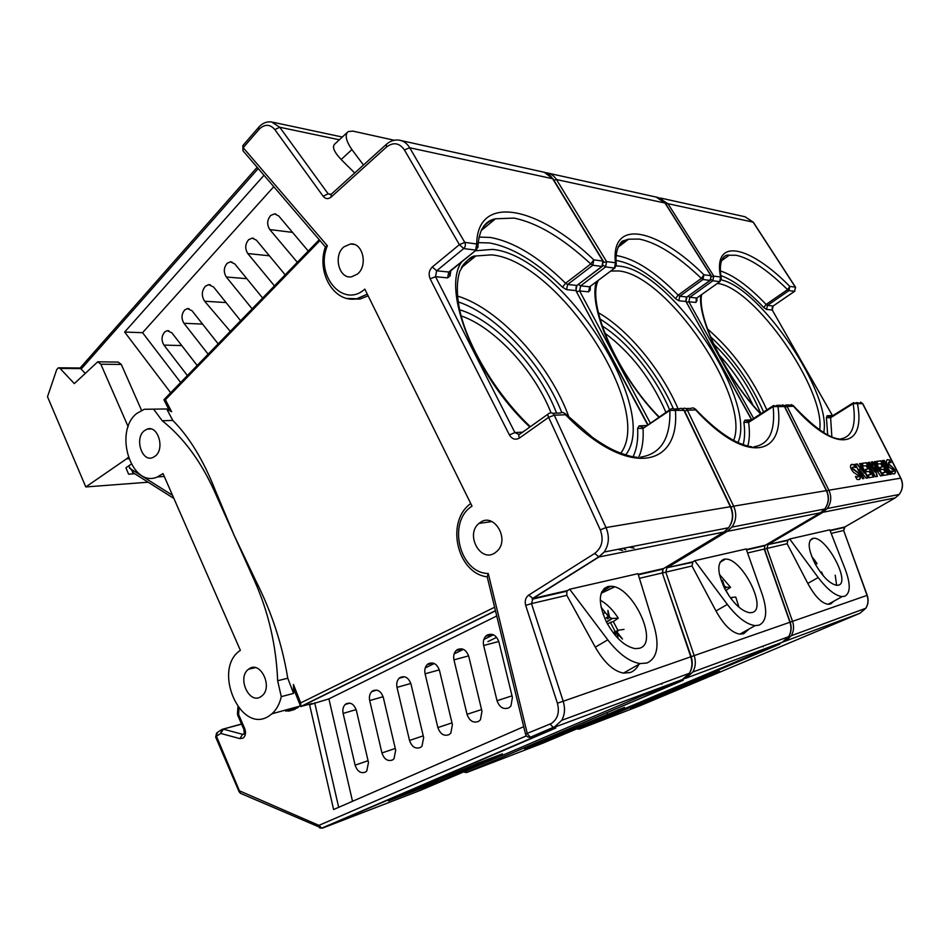 <?xml version="1.0" encoding="UTF-8"?>
<svg xmlns="http://www.w3.org/2000/svg" width="950" height="950" viewBox="0 0 950 950"><rect width="100%" height="100%" fill="white"/><g stroke="black" fill="none" stroke-linecap="round" stroke-linejoin="round"><path stroke-width="1.43" d="M485.628 760.238L488.074 760.499L437.558 782.099L388.491 800.921L478.147 763.087L502.146 753.956M437.273 780.021L437.558 782.099M470.749 503.524C445.253 521.55 457.021 573.313 487.207 576.84L488.264 573.503L527.369 733.934L530.409 737.2L531.347 737.153L555.845 727.985L322.715 828.02L420.375 790.376L642.342 695.59L661.592 688.382M128.689 458.696L126.587 458.826L85.797 486.946L47.5 396.732L56.715 369.609L58.413 367.804L60.076 368.434L74.314 383.61L97.743 361.808L118.216 362.081L121.303 364.444L141.526 410.305M85.251 373.433L80.109 367.994L59.042 367.804M394.274 140.268L352.866 131.112L348.199 131.563C344.648 134.793 345.895 140.802 351.939 149.601L363.482 165.039M285.689 711.182L297.243 707.988L300.319 705.589M294.702 691.469L293.443 684.451L300.699 702.917L494.606 607.24M319.948 240.564L165.407 399.76L171.629 411.777L166.701 408.963L144.269 409.272L136.61 413.559C113.323 431.941 131.611 488.585 157.415 476.936L163.02 473.587L240.374 650.346C211.672 669.026 240.944 735.941 269.479 715.659L271.926 713.794C276.533 709.674 279.644 703.962 281.271 696.635L293.55 693.405L293.443 684.451M171.629 411.777L168.744 409.248M144.198 430.801L147.167 429.103C157.89 424.887 165.122 448.685 155.313 456.071L152.701 457.603C141.894 462.223 134.389 438.401 144.198 430.801M248.936 668.943C260.348 660.107 273.422 687.278 261.844 695.958L261.072 696.528C249.304 705.197 236.669 677.421 248.556 669.227L248.936 668.943M609.615 617.381L607.62 618.866L606.266 617.785L608.309 616.336L607.929 610.422L609.615 617.381L611.943 618.45L618.272 618.177L613.296 621.561L617.963 630.408M639.481 648.256C659.621 643.257 632.462 585.58 610.707 586.281L607.893 586.53C598.346 590.781 597.847 602.585 606.397 621.953C615.078 637.64 624.672 646.534 635.182 648.636L639.481 648.256M638.174 574.346L663.694 568.492L723.876 532.048L598.975 556.961L532.974 598.464L567.625 590.52L566.853 591.221L566.817 595.329L595.294 647.176C604.093 662.53 613.486 671.175 623.461 673.111L630.135 672.564C633.816 671.27 636.761 668.503 638.982 664.264M647.009 662.993C657.258 658.124 659.621 645.834 654.099 626.121L637.972 573.658L569.656 589.249L607.763 639.837C618.818 654.004 629.624 661.913 640.181 663.587L647.009 662.993M495.081 552.793L497.004 551.237C510.293 539.457 493.964 511.979 480.142 522.548L479.026 523.403C464.883 534.339 480.558 563.326 495.081 552.793M357.39 274.099C368.244 265.798 362.817 242.286 350.479 243.996L343.924 246.857C332.939 255.514 339.008 279.3 351.607 276.806L357.39 274.099M479.026 237.084L490.236 237.441C513.784 241.692 538.899 256.963 565.582 283.243L590.769 263.969C562.863 238.094 537.261 222.811 513.962 218.096L495.484 218.785C489.274 220.709 484.536 224.568 481.27 230.351M640.656 457.104C660.867 453.981 670.593 438.401 669.869 410.376L643.031 428.45C643.72 439.85 642.271 449.445 638.709 457.223M487.077 635.111C492.444 632.949 496.387 635.194 498.881 641.867L512.406 697.454L510.957 705.957L508.903 707.809C503.464 709.793 499.51 707.418 497.028 700.708L483.657 645.501C482.885 641.808 483.562 638.732 485.688 636.262L487.077 635.111M457.271 649.634C462.496 647.532 466.319 649.776 468.754 656.367L481.971 711.217L480.451 719.768L478.586 721.394C473.302 723.318 469.442 720.955 467.032 714.329L453.957 659.858C453.197 656.129 453.886 653.054 456.036 650.643L457.271 649.634M428.296 663.753C433.378 661.722 437.107 663.955 439.482 670.462L452.402 724.589L450.811 733.151L449.113 734.599C443.971 736.464 440.23 734.113 437.867 727.569L425.089 673.799C424.329 670.059 425.03 666.995 427.191 664.632L428.296 663.753M400.128 677.481C405.068 675.509 408.69 677.742 411.017 684.166L423.652 737.592L422.002 746.154L420.47 747.436C415.471 749.241 411.813 746.902 409.521 740.442L397.017 687.373C396.269 683.608 396.969 680.568 399.142 678.264L400.128 677.481M372.721 690.84C377.53 688.928 381.057 691.149 383.325 697.502L395.687 750.227L394.001 758.777L392.599 759.929C387.742 761.674 384.18 759.347 381.936 752.958L369.704 700.566C368.956 696.801 369.669 693.785 371.842 691.529L372.721 690.84M346.049 703.843C350.728 701.979 354.172 704.188 356.381 710.469L368.481 762.529L366.759 771.032L365.489 772.077C360.751 773.763 357.295 771.459 355.098 765.142L343.128 713.414C342.392 709.638 343.104 706.646 345.266 704.449L346.049 703.843M297.314 262.283L269.776 229.556C266.724 224.663 267.033 219.973 270.702 215.472L274.562 213.845L278.694 215.923L308.239 251.049M274.431 285.831L247.784 253.567C244.803 248.698 245.1 244.067 248.674 239.673L252.201 238.118L256.476 240.219L285.154 274.799M252.118 308.809L226.314 277.008C223.393 272.163 223.678 267.603 227.169 263.304L230.411 261.82L234.804 263.934L262.616 298.003M230.268 331.312L204.642 301.233C201.329 295.961 201.578 290.961 205.378 286.223L208.632 284.668L213.56 286.995L240.599 320.673M208.109 354.16L183.944 323.273C181.141 318.488 181.414 314.046 184.739 309.938L187.459 308.608L192.019 310.733L218.132 343.829M187.364 375.547L163.946 345.099C161.203 340.349 161.464 335.968 164.718 331.942L167.224 330.683L171.843 332.809L197.161 365.453M180.643 382.482L142.559 332.69L273.778 186.675M352.521 801.301L328.902 698.891L496.743 616.004M425.256 667.898L434.281 663.516M454.136 653.873L463.422 649.361M483.847 639.445L493.418 634.79M523.711 726.691L333.604 809.543L309.593 704.781L328.902 698.891M309.593 704.781L312.194 703.499L300.829 706.479L300.699 702.917M170.691 392.754L124.64 332.049L142.559 332.69M153.639 409.248L162.248 420.755C183.208 437.439 200.474 460.667 214.047 490.426L254.861 581.566C268.624 612.655 276.224 645.715 277.649 680.734L281.271 696.635M277.649 680.734L287.755 678.217L293.55 693.405M133.701 473.076L128.571 465.975M430.944 642.568L430.243 642.746M162.248 420.755L172.793 420.423C189.287 436.964 203.454 460.263 215.306 490.319L234.27 535.586L256.096 581.364C271.724 612.382 282.269 644.67 287.755 678.217M166.701 408.963L172.793 420.423M264.005 175.275L124.64 332.049M488.264 573.503C459.325 573.242 447.034 521.562 472.031 506.148L364.812 289.121C343.14 308.976 314.604 275.12 327.37 245.789L325.411 246.881C316.172 272.496 334.174 303.406 356.761 298.763L346.916 298.419M351.939 149.601L341.145 159.505L354.694 172.983M341.145 159.505C333.961 151.857 331.847 146.68 334.827 143.996L347.118 132.572M352.747 299.108L360.086 299.012L368.125 295.83M567.625 590.52L569.656 589.249M615.232 631.762L610.446 622.357L607.513 624.067M608.309 616.336L601.053 607.157M617.12 633.626L614.84 634.659L614.899 633.175L617.168 632.201L622.499 639.029L617.12 633.626L618.153 638.459M615.968 634.149L614.899 633.175M624.008 629.387L618.426 630.194L617.168 632.201M607.62 618.866L607.525 616.894M618.272 618.177C612.869 609.805 606.86 603.808 600.246 600.174M610.446 622.357L613.296 621.561M85.797 486.946L148.141 482.208M97.743 361.808L100.843 364.206L128.179 426.728M126.587 458.826L128.238 457.437M100.843 364.206L121.303 364.444M134.769 473.753L128.606 474.181L125.934 467.78L131.207 464.17M239.02 708.415L238.604 714.507L237.488 713.628L237.928 707.061M258.661 127.324L242.974 145.445L243.188 147.689L327.37 245.789M590.769 263.969L593.798 259.849L602.906 261.084L552.639 178.719L409.699 147.749L464.764 242.369L476.686 243.984C477.506 192.446 539.22 207.136 593.798 259.849L592.8 265.252L567.625 284.489L576.899 285.463L601.92 266.428L592.8 265.252L590.769 263.969M237.476 713.723L237.761 715.326L238.604 714.507L244.696 728.508C246.169 732.723 245.611 735.929 243.046 738.126L239.899 738.613L220.709 733.436L223.416 729.196L242.594 734.314L244.281 733.839M477.838 247.76L477.969 245.884L476.686 243.984L475.653 250.111L463.719 248.567L436.656 270.774L448.744 272.033L476.188 250.076L477.969 245.884C479.168 229.722 485.011 220.697 495.496 218.797L495.496 218.797M241.597 724.173L221.873 729.446L220.709 733.436L216.446 736.262L240.481 793.321L241.454 793.737M552.615 413.286L560.357 413.012C562.483 411.908 564.205 412.49 565.535 414.758L554.289 415.186L606.005 527.559L730.36 506.718L683.941 410.341L669.869 410.376L670.653 409.117C672.612 408.144 674.203 408.654 675.426 410.661C679.915 468.136 627.261 478.491 565.535 414.758L565.381 413.749L563.124 412.561M220.875 730.111L217.621 732.272L215.638 737.034L239.091 791.754L239.946 791.041L318.915 825.36L319.402 827.688L320.459 828.091M526.395 735.87L318.915 825.36L321.789 828.127L322.715 828.02L321.563 828.151M165.407 399.76L163.911 399.784M607.359 713.925L609.377 714.198L562.329 734.196L524.483 748.731L624.221 707.512M562.436 732.569L562.329 734.196M723.188 585.473L722.463 580.355L724.482 586.245L726.394 587.254L730.562 587.337L725.978 590.354L729.41 596.41M752.281 612.489C767.802 608.796 741.938 557.899 725.42 559.099L723.793 559.265C716.751 562.661 717.179 572.672 725.076 589.297C733.21 603.416 741.463 611.242 749.823 612.762L752.281 612.489M746.356 549.539L765.51 545.158L820.42 512.798L727.189 531.394L667.173 567.696L692.871 561.806L692.004 565.998L715.979 610.957C723.888 625.148 731.844 632.878 739.872 634.137L743.707 633.709L749.111 628.983M759.074 625.159C766.674 621.383 767.707 611.04 762.137 594.13L746.154 548.946L694.723 560.69L727.344 604.438C737.426 617.488 746.7 624.542 755.155 625.611L759.074 625.159M616.158 255.586L617.441 255.74C635.431 259.065 655.666 272.211 678.134 295.153L701.349 278.386C677.789 255.847 657.115 242.749 639.362 239.079L628.568 239.186C623.877 240.303 620.35 242.986 617.987 247.249M754.074 446.785C769.168 444.351 775.521 430.944 773.146 406.576L748.612 422.418C749.883 431.692 749.609 439.565 747.804 446.049M629.031 547.164L634.113 548.174M692.871 561.806L694.723 560.69M604.105 588.513L606.646 587.302M739.005 607.288L735.739 597.039L732.082 597.396L731.298 599.011M724.482 586.245L723.781 586.756M730.562 587.337L719.435 574.406M701.349 278.386L703.926 274.764L710.932 275.714L664.988 203.051L556.462 179.538L606.587 261.582L615.446 262.782C610.529 217.514 657.554 228.689 703.926 274.764L703 279.502L679.784 296.234L686.933 296.982L710.006 280.404L703 279.502L701.349 278.386M616.372 265.525L615.446 262.782L614.472 268.054L605.613 266.902L580.652 285.855L589.653 286.793L614.757 268.043L616.289 263.922C614.294 248.199 622.499 240.018 623.034 240.92L628.579 239.198M685.864 408.583L690.959 408.405C692.883 407.455 694.45 407.954 695.649 409.901L687.384 410.21L733.649 506.172L826.381 490.628L784.498 406.576L773.146 406.576L773.656 405.496L778.002 406.826C785.163 456.926 745.833 464.681 695.649 409.901L695.388 409.058M464.099 771.709L465.061 772.457M464.811 771.4L467.103 772.362L542.771 743.197L782.218 642.259L788.643 636.69C791.196 632.284 791.635 627.463 789.937 622.25L764.227 549.076L747.579 552.971M682.872 680.414L466.106 772.528M692.004 565.998L665.784 572.138L694.177 655.619C696.053 661.568 695.602 667.031 692.823 672.006L686.672 677.647L664.537 687.135L683.228 680.283M702.703 677.73L704.354 677.967L660.511 696.516L630.432 708.059L719.293 671.341M660.832 695.174L660.511 696.516M814.839 563.243L817.059 563.587L815.551 564.561M838.506 585.141C850.808 582.362 826.547 536.94 813.627 538.258L812.606 538.377C807.239 541.179 808.189 549.86 815.468 564.419C823.021 577.161 830.181 584.131 836.962 585.342L838.506 585.141M830.003 530.373L844.835 526.965L895.209 497.883L822.949 512.288L768.182 544.54L787.989 540.004L787.111 543.709L807.797 583.395C814.886 596.422 821.679 603.381 828.186 604.283L830.609 603.974L834.148 601.018M836.653 585.319L835.204 575.166M844.657 596.268C850.523 593.239 850.725 584.321 845.286 569.513L829.801 529.839L789.688 539.006L818.199 577.541C827.343 589.487 835.347 595.84 842.211 596.588L844.657 596.268M720.326 270.916C733.804 275.298 749.063 286.484 766.104 304.463L787.562 289.631C767.22 269.658 750.049 258.21 736.048 255.265L729.172 255.217L721.477 260.704M840.596 438.924C852.293 436.952 856.472 425.196 853.159 403.631L830.633 417.739L831.844 436.679M887.478 459.634C885.459 460.904 886.089 463.457 889.342 467.305C893.558 469.965 894.686 471.39 892.727 471.592L891.041 471.022L892.394 473.694L893.701 473.979C897.073 472.459 895.506 469.229 889.034 464.301L889.153 462.116L890.981 462.65L889.58 459.895L887.146 459.812L889.248 460.061L890.471 462.436M855.439 476.461L857.28 477.054C859.477 476.769 858.23 475.214 853.528 472.376C850.143 468.314 849.597 465.642 851.865 464.36L854.204 464.621L855.689 467.543L853.682 466.996C849.585 467.756 858.42 471.675 858.99 473.872C861.021 477.66 860.771 479.56 858.254 479.584L856.876 479.287L855.439 476.461M864.381 473.136L859.596 463.647L860.866 463.481L868.122 477.838L866.056 478.159L859.133 469.11L863.871 478.503L862.6 478.705L855.285 464.229L857.316 463.956L864.381 473.136L856.983 464.134L855.344 464.348M863.348 466.094L861.959 463.339L866.578 462.721L873.786 476.936L869.274 477.648L867.944 475.024L870.734 474.596L869.119 471.402L866.685 471.758L865.486 469.395L867.92 469.039L866.222 465.702L863.348 466.094M879.237 471.259L874.368 461.688L875.591 461.522L882.704 475.522L880.519 475.879L874.511 467.269L877.42 476.366L875.294 476.698L868.098 462.519L869.796 462.294L874.689 471.948L871.506 461.914L872.575 461.771L879.237 471.259L871.554 462.044M878.002 464.075L876.636 461.379L881.054 460.798L888.119 474.668L883.809 475.356L882.502 472.791L885.163 472.387L883.583 469.264L881.256 469.609L880.08 467.293L882.408 466.961L880.745 463.695L878.002 464.075M889.544 474.442L882.491 460.596L884.201 460.37L891.242 474.181L889.544 474.442M787.989 540.004L789.688 539.006M854.204 464.621L850.998 464.681M855.154 467.329L853.872 464.799M859.429 479.441C860.51 478.325 860.059 476.247 858.076 473.183C857.173 471.544 850.107 468.362 852.768 467.234M857.743 477.007L855.665 476.9M860.866 463.481L859.655 463.778M867.73 477.897L860.522 463.659M859.133 469.11L863.479 478.574M866.578 462.721L862.018 463.457M873.394 477.007L866.246 462.899M870.734 474.596L868.003 475.142M867.92 469.039L865.545 469.514M875.591 461.522L874.428 461.807M882.324 475.594L875.259 461.7M874.511 467.269L877.052 476.425M869.796 462.294L868.158 462.638M874.689 471.948L869.464 462.472M881.054 460.798L876.696 461.498M887.739 474.739L880.721 460.964M885.163 472.387L882.562 472.91M882.408 466.961L880.139 467.412M884.201 460.37L882.55 460.726M890.863 474.24L883.868 460.548M891.254 471.449L893.083 471.568M889.034 464.301L888.701 464.479C894.14 468.148 896.123 471.283 894.639 473.86M888.381 462.329L888.701 464.479M817.059 563.587L811.751 556.498M821.584 572.244L823.341 575.866M821.774 572.138L820.337 572.066M787.562 289.631L789.806 286.401L795.352 287.149L753.148 222.146L667.945 203.692L713.771 276.106L720.599 277.02C712.547 236.704 749.562 245.468 789.806 286.401L788.939 290.605L767.481 305.413L773.158 306.007L794.497 291.329L788.939 290.605L787.562 289.631M721.371 279.039L720.599 277.02L719.684 281.651L712.844 280.772L689.831 297.291L696.801 298.015L719.863 281.651L721.181 277.78C717.844 257.367 725.847 254.196 729.172 255.229L721.43 260.811M785.757 405.068L789.201 404.938L793.464 406.244L787.134 406.481L828.887 490.212L900.695 478.171L862.6 403.667L853.159 403.631L853.504 402.681L857.482 403.857C866.091 448.246 835.596 454.266 793.464 406.244L793.191 405.543M577.054 728.638L577.707 729.113M577.826 728.318L579.548 729.03L639.908 705.767L859.928 613.273L865.83 608.249C868.181 604.295 868.597 600.008 867.041 595.389L843.648 530.468L831.179 533.389M779.546 644.219L578.692 729.184M765.474 649.373L779.855 644.1M502.407 753.849L488.074 760.499M617.928 549.337L622.654 550.43M487.207 576.852L486.495 576.709M529.862 427.049C475.166 376.366 441.037 289.346 461.783 261.808M475.309 250.788L492.575 249.399C561.201 255.633 661.651 409.402 625.694 454.907M620.754 453.209C654.859 408.452 557.709 260.454 491.53 254.861L475.819 255.977C469.775 257.913 465.025 261.701 461.558 267.342M487.172 576.721L525.516 734.089L551.285 723.532C557.709 719.102 559.74 712.322 557.389 703.178L525.694 605.423L531.477 603.606L563.196 701.254L690.781 656.806L662.304 572.957L639.398 578.324M550.145 724.09L553.185 727.403L554.123 727.367L531.347 737.153L529.399 737.283M557.389 703.178L563.196 701.254C565.298 708.225 564.834 714.566 561.794 720.29L554.123 727.367L682.409 679.499L689.427 673.253C692.217 668.266 692.669 662.779 690.781 656.806L867.219 595.317C868.751 599.961 868.288 604.271 865.83 608.249L791.243 635.74L786.03 640.716L765.059 649.539M647.556 424.686L575.854 290.569L566.58 289.655L562.483 287.185C536.501 261.678 512.074 246.917 489.191 242.915L478.171 242.642M450.775 270.774L450.11 275.809L448.744 272.033L447.64 277.887L450.11 275.809M682.48 679.476L661.521 688.418M243.627 734.314L242.594 734.314L239.899 738.613M259.694 126.207L258.804 127.157L259.053 129.39L243.188 147.689L242.951 150.718L325.399 246.917M339.352 139.781L279.739 127.241L274.847 129.616C270.299 124.296 265.311 123.927 259.884 128.511L259.053 129.39M60.076 368.434L80.738 368.6M551.036 412.822C534.707 370.999 494.736 327.322 461.118 315.899M457.437 296.032C499.344 308.572 550.477 365.133 569.026 417.383M447.64 277.887L435.551 276.688L514.9 432.571L522.666 432.155M633.068 456.713C636.749 449.101 638.269 439.636 637.64 428.343L639.184 425.885L646.344 425.505M163.946 345.099L181.747 345.574M183.944 323.273L202.564 324.093M204.642 301.233L226.064 302.563M226.314 277.008L246.881 278.694M247.784 253.567L269.456 255.787M269.776 229.556L292.683 232.406M355.098 765.142L368.066 760.724M343.128 713.414L356.155 709.602M381.936 752.958L395.271 748.446M369.704 700.566L383.111 696.718M409.521 740.442L423.237 735.846M397.017 687.373L410.827 683.466M437.867 727.569L451.998 722.879M425.089 673.799L439.316 669.869M467.032 714.329L481.579 709.555M453.957 659.858L468.623 655.88M497.028 700.708L512.014 695.851M483.657 645.501L498.786 641.499M495.484 610.85L301.15 706.515M314.699 702.81L338.687 807.322M223.001 729.137L241.526 724.007M288.064 711.146L295.165 709.175M294.262 709.602L289.061 711.039M566.817 595.329L531.477 603.606L532.974 598.464L528.687 595.116C525.54 597.503 524.543 600.934 525.694 605.423M528.687 595.116L594.676 553.434C602.039 547.663 603.903 539.814 600.293 529.874L548.637 417.347L519.46 438.033C515.434 440.254 512.086 439.221 509.402 434.922L430.136 278.813C428.308 274.241 429.032 270.287 432.333 266.962L459.396 244.672L404.391 149.91C399.332 142.833 393.359 141.871 386.472 147.048L331.075 197.113C328.178 199.357 325.541 199.084 323.166 196.282L274.847 129.616M259.873 126.041C263.399 122.74 267.318 121.386 271.629 121.968L279.739 127.241L328.118 193.788L331.17 194.287M367.306 294.179L356.761 298.763L360.086 299.012M214.047 490.426L215.306 490.319M254.861 581.566L256.096 581.364M487.896 641.606L496.648 637.343M258.234 168.554L81.118 369.087M129.532 468.196L172.591 495.354M561.759 412.466C542.688 364.42 496.684 314.509 458.149 301.874M459.622 309.783C495.473 320.304 539.505 367.983 556.581 413.143M595.294 647.176L607.763 639.837M604.913 612.429L603.072 614.246M617.939 630.432L613.178 632.759M612.441 618.45L606.492 622.131M553.244 179.182L552.639 178.719C550.252 174.942 547.069 172.71 543.079 172.009L400.983 140.541M386.472 147.048L386.424 144.269C390.343 140.885 394.654 139.519 399.321 140.161C403.631 140.909 407.099 143.426 409.699 147.749L404.391 149.91M600.293 529.874L606.005 527.559C609.639 536.394 609.045 544.552 604.2 552.009L598.975 556.961L594.676 553.434M724.292 531.786L728.614 527.749C733.032 521.301 733.602 514.283 730.36 506.718L730.764 506.813M603.464 261.476L602.906 261.084L601.92 266.428L603.333 261.262L553.102 178.944L544.303 172.271M244.696 728.508L243.829 729.315L237.785 715.409M602.633 266.107L576.899 285.463L575.854 290.569L647.841 424.496M244.352 733.934L243.865 729.386M330.802 194.619L328.118 193.788L323.166 196.282M577.624 285.131L577.22 285.439C576.009 286.306 575.712 288.087 576.341 290.771L576.436 290.949M386.116 144.554L331.146 194.311L331.075 197.113M664.121 568.231L662.934 569.133L662.304 572.957L691.184 656.652C693.049 662.684 692.455 668.218 689.427 673.253L561.794 720.29L554.729 726.726L530.409 737.2C527.903 737.473 526.276 736.452 525.528 734.136M566.58 289.655L567.625 284.489L565.582 283.243L562.483 287.185M476.722 249.636L449.825 271.558M464.764 242.369L459.396 244.672L463.719 248.567C465.476 246.774 465.821 244.708 464.764 242.369M643.233 427.524L639.184 425.885M673.894 409.011L679.203 408.821C681.15 407.859 682.729 408.358 683.941 410.341L684.392 410.554M216.588 732.984L215.674 737.105M669.964 409.569L643.031 428.45L637.64 428.343M549.979 730.17L321.789 828.127L240.481 793.321L239.115 791.813M430.136 278.813L435.551 276.688L436.656 270.774L432.333 266.962M519.08 434.554L514.9 432.571L509.402 434.922M548.043 414.129L519.911 434.114C518.593 434.447 518.451 435.741 519.46 438.033M548.993 413.452C547.711 413.749 547.592 415.043 548.637 417.347L554.289 415.186C552.959 412.882 551.214 412.288 549.076 413.404L548.993 413.452M624.447 707.418L609.377 714.198M658.778 417.109C618.129 375.535 588.133 308.976 596.22 282.055M616.289 265.917L619.543 266.178C670.142 270.322 757.554 400.009 737.972 442.546M733.661 440.42C750.916 397.872 666.995 274.621 618.545 270.94L610.803 271.035M685.306 678.264L664.121 687.301M765.795 544.991L764.821 545.716L764.501 549.029L790.186 622.155C791.873 627.404 791.35 632.249 788.643 636.69L692.823 672.006L685.817 678.229L782.218 642.259M751.569 419.769L685.959 301.471L678.799 300.758L675.486 298.621C653.624 276.343 633.935 263.637 616.443 260.502L616.063 260.454M590.259 286.603L590.259 289.988L589.356 287.565M665.903 412.312C651.391 379.062 630.99 352.64 604.722 333.034M598.334 312.704C627.998 329.448 661.639 370.286 678.11 408.856M650.227 422.881L579.607 290.949L588.62 291.84L590.259 289.988M743.173 444.647C744.812 438.473 745.049 431.027 743.886 422.322L744.895 420.197L751.438 419.853M614.448 586.946L601.172 593.287M473.729 256.607L474.287 257.212M661.663 683.489L661.853 684.238M486.151 760.487L495.52 756.473M673.36 408.773C657.911 373.231 627.582 335.896 599.949 318.951M602.134 325.933C627.772 341.751 655.951 376.972 669.596 409.83M715.979 610.957L727.344 604.438M731.797 597.538L730.621 598.108M726.667 587.254L724.648 588.489M665.392 203.371L656.201 197.078L548.471 173.209M545.763 172.734L546.927 172.864C550.905 173.565 554.087 175.786 556.462 179.538L553.85 180.167M730.906 507.146L733.649 506.172C736.891 513.701 736.309 520.683 731.916 527.107L727.189 531.394L731.916 527.107L824.731 508.998C828.756 503.346 829.303 497.218 826.381 490.628L826.643 490.699M820.693 512.632L824.731 508.998C828.887 503.334 829.504 497.218 826.607 490.628L784.795 406.731M711.301 275.987L710.006 280.404L711.194 275.821L665.273 203.181C663.029 199.797 660.001 197.754 656.201 197.078M710.493 280.179L686.933 296.982L685.959 301.471L751.747 419.651M687.42 296.768L687.135 296.97C685.971 298.015 685.686 299.547 686.256 301.577L686.339 301.732M746.498 549.931L764.821 545.716L764.501 549.029M678.799 300.758L679.784 296.234L678.134 295.153L675.486 298.621M615.149 267.746L589.653 286.793L588.62 291.84M603.309 265.311L605.613 266.902L606.587 261.582L603.82 262.402M590.354 286.484L589.404 288.717L589.38 287.517M748.719 421.574L744.895 420.197M776.613 405.389L780.188 405.258L784.736 406.612L782.313 404.866M773.193 405.781L749.099 421.361L748.612 422.418L743.886 422.322M576.84 291.697L579.607 290.949L580.652 285.855L578.491 284.466M684.629 411.053L687.384 410.21C686.173 408.239 684.606 407.74 682.658 408.702L682.634 408.714M662.779 573.028L665.784 572.138L666.936 567.72L665.748 567.245M692.158 562.424L666.936 567.72L726.964 531.406M719.494 671.258L704.354 677.967M760.582 413.939C726.536 378.397 697.87 320.566 700.732 295.331M787.111 543.709L766.899 548.447L792.526 621.347C794.224 626.537 793.796 631.334 791.243 635.74L784.842 641.286L859.928 613.273M696.706 298.264L696.944 300.794L696.207 299.072M752.934 405.032C744.099 386.555 732.771 369.787 718.936 354.718M707.477 328.938C732.201 350.253 751.996 377.233 766.864 409.878M819.684 429.911C825.657 389.393 754.098 286.971 717.357 283.444M721.216 279.87C761.021 288.42 831.891 393.633 823.733 432.547M753.623 418.439L688.857 301.756L695.828 302.444L696.944 300.794M827.676 434.756L826.429 417.656L827.082 415.779L832.39 415.494L772.243 310.009L766.567 309.451L763.788 307.562C747.947 290.854 733.626 280.191 720.812 275.559M763.004 646.143L763.182 646.796M763.61 411.979C750.607 382.601 732.866 357.461 710.41 336.573M713.64 343.983C734.148 363.957 749.894 387.22 760.879 413.749M807.797 583.395L818.199 577.541M753.433 222.371L745.038 216.754L660.594 198.051M658.386 197.636L667.945 203.692L665.914 204.191M826.761 490.972L828.887 490.212C831.808 496.767 831.262 502.871 827.248 508.511L822.949 512.288L827.248 508.511L899.151 494.487C902.832 489.44 903.355 484.001 900.695 478.171L900.873 478.23M895.387 497.776L899.151 494.487C902.916 489.44 903.486 484.001 900.849 478.171L862.814 403.774M795.613 287.351L794.497 291.329L795.542 287.221L753.338 222.229L745.038 216.754M794.829 291.175L773.158 306.007L772.243 310.009L832.58 415.779M773.502 305.864L773.288 306.007C772.184 306.957 771.899 308.322 772.445 310.08L772.516 310.199M845.037 526.858L843.648 530.468L867.219 595.317M766.567 309.451L767.481 305.413L766.104 304.463L763.788 307.562M720.148 281.449L696.801 298.015L695.828 302.444M711.099 279.526L712.844 280.772L713.771 276.106L711.609 276.747M697.336 297.623L696.219 300.176L696.231 299.001M830.68 416.955L827.082 415.779M856.211 402.574L862.766 403.679L860.557 402.135M853.183 402.883L830.953 416.801L830.633 417.739L826.429 417.656M686.696 302.361L688.857 301.756L689.831 297.291L688.192 296.21M784.997 407.146L787.134 406.481L783.026 405.056M764.536 549.148L766.899 548.447L768.039 544.552L767.137 544.196M787.336 540.55L768.039 544.552L822.807 512.299M486.376 760.558L493.537 757.221M461.367 267.698L475.819 255.977C471.414 255.574 466.106 260.597 459.883 271.071C456.629 280.844 456.499 293.55 459.491 309.178C467.269 345.978 496.482 394.666 530.349 426.704M299.678 706.159L271.926 713.794M147.167 429.103L151.026 428.961M610.707 586.281L601.778 591.743M472.483 258.685L469.918 258.364M354.16 244.435L350.479 243.996M274.562 213.845L275.832 214.023M252.201 238.118L253.602 238.284M230.411 261.82L231.895 261.962M208.632 284.668L210.33 284.798M187.459 308.608L189.062 308.691M167.224 330.683L168.851 330.742M345.266 704.449L349.885 703.131M371.842 691.529L376.829 690.127M399.142 678.264L404.546 676.78M427.191 664.632L433.046 663.064M456.036 650.643L462.401 648.969M485.688 636.262L492.634 634.481M495.52 218.773L481.175 230.565M491.91 521.562L479.026 523.403M640.181 663.587L623.461 673.111M248.556 669.227L255.324 667.648M164.267 476.437L157.415 476.936M606.385 621.941L611.943 618.45M342.297 137.037L272.899 122.241M681.613 408.393L684.321 410.4L730.716 506.718C733.934 514.283 733.234 521.301 728.614 527.749L604.2 552.009L598.559 556.985L532.534 598.5L532.154 599.201L566.853 591.221M132.454 472.293L173.981 498.524M80.144 367.971L257.165 167.295M638.317 574.798L662.934 569.133L662.732 572.886M637.07 457.247C632.736 457.164 625.955 455.276 616.74 451.582C611.883 449.409 605.862 446.69 592.562 437.439L565.381 413.749M242.832 145.599L242.951 150.718M319.236 239.732L163.946 399.701M168.827 409.426L163.887 399.736M495.449 610.66L300.829 706.479M294.548 691.078L300.485 706.004M395.39 797.976L437.629 781.767M437.629 781.85L487.172 760.677M608.416 714.317L619.768 709.199M624.387 549.421L625.753 549.646M598.215 280.547C586.589 303.359 616.728 374.157 659.086 416.907M725.42 559.099L719.993 562.317M628.556 239.198L617.975 247.285M755.155 625.611L739.872 634.137M724.589 588.359L726.394 587.254M463.6 771.922L466.569 772.445L680.105 681.447M752.032 446.892C735.918 444.481 717.084 431.906 695.507 409.189L693.334 407.989M471.58 257.486L472.589 258.59M614.318 586.898L601.219 593.156M530.931 745.988L562.519 733.863M562.471 734.029L608.819 714.329M703.736 678.062L716.727 672.315M701.599 294.714C697.062 318.036 726.109 377.934 760.796 413.796M813.627 538.258L810.089 540.312M842.211 596.588L828.186 604.283M816.857 563.469L814.114 559.408M822.914 575.356L821.489 572.054M830.134 530.706L844.206 527.476L843.837 530.433M576.721 728.781L579.215 729.089L777.991 644.789M839.313 438.995C828.78 438.045 813.461 426.954 793.345 405.721L791.291 404.558M765.284 649.444L784.522 641.321M636.453 705.506L660.773 696.184M660.666 696.374L703.962 678.051"/></g></svg>
